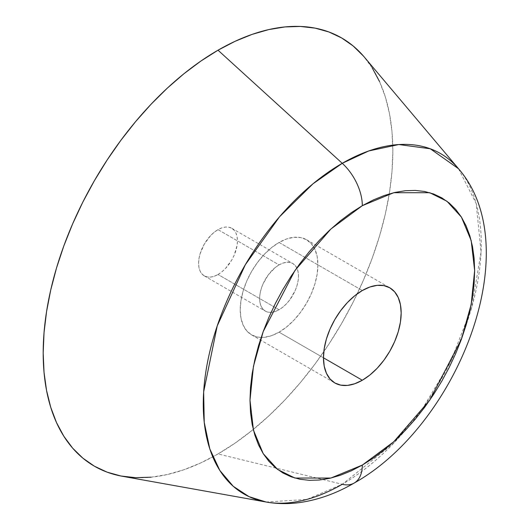 <?xml version="1.0" encoding="UTF-8"?>
<svg xmlns="http://www.w3.org/2000/svg" width="529" height="529" viewBox="0 0 529 529"><rect width="100%" height="100%" fill="white"/><g stroke="black" fill="none" stroke-linecap="round" stroke-linejoin="round"><path stroke-width="0.4" stroke-dasharray="2.65 1.98" d="M122.212 476.239A247.241 142.744 120 0 0 218.014 453.942L342.256 484.286A39.245 22.661 -120 0 0 354.285 482.99M218.014 274.498A27.468 15.863 120 0 0 235.96 250.29A27.468 15.863 120 0 0 231.755 228.277A27.468 15.863 120 0 0 218.014 229.639L279.067 264.884A27.468 15.863 -60 0 1 292.802 263.521A27.468 15.863 -60 0 1 297.014 285.534A27.468 15.863 -60 0 1 279.067 309.743L218.014 274.498L279.067 309.743L282.856 307.124L286.5 303.745L289.859 299.731L295.222 290.447L297.014 285.534L298.118 280.687L298.495 276.098L298.118 271.939L297.014 268.368L295.222 265.525L292.802 263.521L289.859 262.43L286.5 262.298L282.856 263.125L279.067 264.884L275.278 267.502L268.276 274.895L262.913 284.179L261.121 289.092L260.017 293.939L259.64 298.528L260.017 302.687L261.121 306.258L262.913 309.101L265.333 311.105L268.276 312.196L271.635 312.328L275.278 311.502L279.067 309.743A27.468 15.863 -60 0 1 265.333 311.105A27.468 15.863 -60 0 1 261.121 289.092A27.468 15.863 -60 0 1 279.067 264.884L218.014 229.639A27.468 15.863 120 0 0 200.068 253.847A27.468 15.863 120 0 0 204.28 275.86A27.468 15.863 120 0 0 218.014 274.498L214.225 276.257L210.582 277.084L207.223 276.945L204.28 275.86L201.866 273.857L200.068 271.013L198.964 267.443L198.593 263.283L198.964 258.688L200.068 253.847L204.28 244.133L210.582 235.636L214.225 232.257L218.014 229.639L221.803 227.88L225.453 227.053L228.806 227.186L231.755 228.277L234.168 230.28L235.96 233.124L237.071 236.694L237.442 240.854L237.071 245.443L234.168 255.203L231.755 259.997L225.453 268.501L221.803 271.88L218.014 274.498M279.067 332.172A54.943 31.72 120 0 0 314.96 283.756A54.943 31.72 120 0 0 306.536 239.73A54.943 31.72 120 0 0 279.067 242.454L362.319 290.52L279.067 242.454A54.943 31.72 120 0 0 243.175 290.871A54.943 31.72 120 0 0 251.599 334.897A54.943 31.72 120 0 0 279.067 332.172L323.47 357.809L279.067 332.172L271.489 335.69L264.202 337.343L257.484 337.079L251.592 334.897L246.765 330.889L243.175 325.203L240.966 318.068L240.219 309.743L240.966 300.558L243.175 290.871L246.765 281.038L251.592 271.456L257.484 262.477L264.202 254.449L271.489 247.691L279.067 242.454L286.645 238.943L293.932 237.283L300.651 237.554L306.536 239.73L311.369 243.743L314.96 249.423L317.169 256.565L317.916 264.884L317.169 274.068L314.96 283.756L311.369 293.588L306.536 303.177L300.651 312.15L293.932 320.177L286.645 326.935L279.067 332.172M266.094 502.014L306.767 499.455L342.256 484.286L394.165 442.707L423.312 407.37L450.787 361.4L471.709 307.488L481.053 252.069L476.193 203.579L458.517 168.725A196.557 113.484 -60 0 1 464.535 329.494A196.557 113.484 -60 0 1 342.256 484.286L218.014 453.942L235.154 443.077L252.121 430.368L268.765 415.946L284.919 399.95L300.432 382.52L315.145 363.84L328.926 344.081L341.635 323.444L353.16 302.112L363.377 280.297L372.198 258.212L379.538 236.066L385.317 214.08L389.483 192.457L392.002 171.403L392.842 151.129L392.002 131.833L389.483 113.689L385.317 96.88L379.538 81.559M151.115 477.198L167.27 474.546L183.907 469.752L200.881 462.862L218.014 453.942A247.241 142.744 120 0 0 371.827 259.236A247.241 142.744 120 0 0 364.256 57.006M372.198 67.891L363.377 55.988M231.755 228.277L292.802 263.521M306.536 239.73L389.787 287.796M251.599 334.897L334.844 382.963M204.28 275.86L265.333 311.105"/><path stroke-width="0.79" d="M363.377 55.988L353.16 45.977L341.635 37.949L328.926 31.985L315.145 28.136L300.432 26.45L284.919 26.933L268.765 29.584L252.121 34.378L235.154 41.275L218.014 50.195A247.241 142.744 120 0 0 50.486 291.062A247.241 142.744 120 0 0 122.212 476.239L266.094 502.014A196.557 113.484 -60 0 1 209.074 354.8A196.557 113.484 -60 0 1 342.256 163.309L218.014 50.195L200.881 61.06L183.907 73.762L167.27 88.184L151.115 104.187L135.603 121.61L120.89 140.291L107.109 160.049L94.393 180.693L82.874 202.025L72.652 223.84L63.83 245.919L56.497 268.064L50.718 290.057L46.552 311.68L44.033 332.728L43.193 353.002L44.033 372.304L46.552 390.448L50.718 407.257L56.497 422.572L63.83 436.246L72.652 448.149L82.874 458.16L94.393 466.188L107.109 472.152L120.89 475.994L135.603 477.687L151.115 477.198M354.285 482.99A39.245 22.661 -120 0 0 362.319 465.077A39.245 22.661 60 0 1 354.285 482.99A39.245 22.661 60 0 1 342.256 484.286A196.557 113.484 -60 0 1 266.094 502.014C277.15 503.952 288.371 504.13 299.758 502.55C318.319 499.872 336.464 493.372 354.192 483.043C457.459 425.29 527.949 248.69 458.517 168.725L430.282 148.775L398.826 144.543L368.733 150.963L342.256 163.309L312.976 183.814L279.537 216.791L245.35 264.698L217.214 325.924L203.658 391.87L204.234 422.354L209.815 448.929L219.813 470.426L233.269 486.316L249.06 496.665L266.094 502.014M362.319 380.239L323.47 357.809L324.211 366.128L326.426 373.269L330.017 378.949L334.844 382.963L340.736 385.138L347.447 385.41L354.741 383.75L362.319 380.239L369.897 375.001L377.184 368.244L383.902 360.216L389.787 351.236L394.621 341.655L398.211 331.822L400.42 322.135L401.167 312.95L400.42 304.625L398.211 297.49L394.621 291.803L389.787 287.796A54.943 31.72 -60 0 1 398.211 331.822A54.943 31.72 -60 0 1 362.319 380.239A54.943 31.72 -60 0 1 334.844 382.963A54.943 31.72 -60 0 1 326.426 338.937A54.943 31.72 -60 0 1 362.319 290.52A54.943 31.72 -60 0 1 389.787 287.796L383.902 285.614L377.184 285.349L369.897 287.002L362.319 290.52L354.741 295.757L347.447 302.515L340.736 310.543L334.844 319.516L330.017 329.104L326.426 338.937L324.211 348.624L323.47 357.809L362.319 380.239M362.319 465.077L330.87 478.051L294.924 478.051L277.692 469.521L263.211 453.637L253.451 430.156L249.992 400.228L253.451 366.306L263.211 331.564L294.924 270.524L330.87 229.024L362.319 205.675A39.245 22.661 -120 0 0 342.256 163.309A39.245 22.661 60 0 1 362.319 205.675L393.768 192.708L429.713 192.708L446.945 201.238L461.427 217.121L471.187 240.596L474.645 270.531L471.187 304.453L461.427 339.195L429.713 400.228L393.768 441.735L362.319 465.077L351.309 470.81L340.405 475.24L329.712 478.322L319.331 480.021L309.366 480.332L299.917 479.248L291.062 476.781L282.889 472.946L275.49 467.788L268.924 461.361L263.257 453.71L258.542 444.929L254.833 435.089L252.154 424.284L250.534 412.627L249.992 400.228L250.534 387.202L252.154 373.679L254.833 359.786L258.542 345.655L263.257 331.432L268.924 317.241L275.49 303.229L282.889 289.522L291.062 276.257L299.917 263.561L309.366 251.559L319.331 240.364L329.712 230.089L340.405 220.818L351.309 212.658L362.319 205.675L373.329 199.942L384.233 195.518L394.925 192.437L405.3 190.731L415.265 190.42L424.721 191.505L433.575 193.978L441.741 197.813L449.147 202.964L455.714 209.398L461.381 217.042L466.089 225.83L469.805 235.669L472.483 246.474L474.103 258.126L474.645 270.531L474.103 283.551L472.483 297.08L469.805 310.973L466.089 325.097L461.381 339.327L455.714 353.517L449.147 367.529L441.741 381.237L433.575 394.502L424.721 407.191L415.265 419.193L405.3 430.388L394.925 440.67L384.233 449.934L373.329 458.101L362.319 465.077M379.538 81.559L372.198 67.891M364.256 57.006A247.241 142.744 120 0 0 218.014 50.195L342.256 163.309A196.557 113.484 -60 0 1 458.517 168.725L364.256 57.006"/></g></svg>
